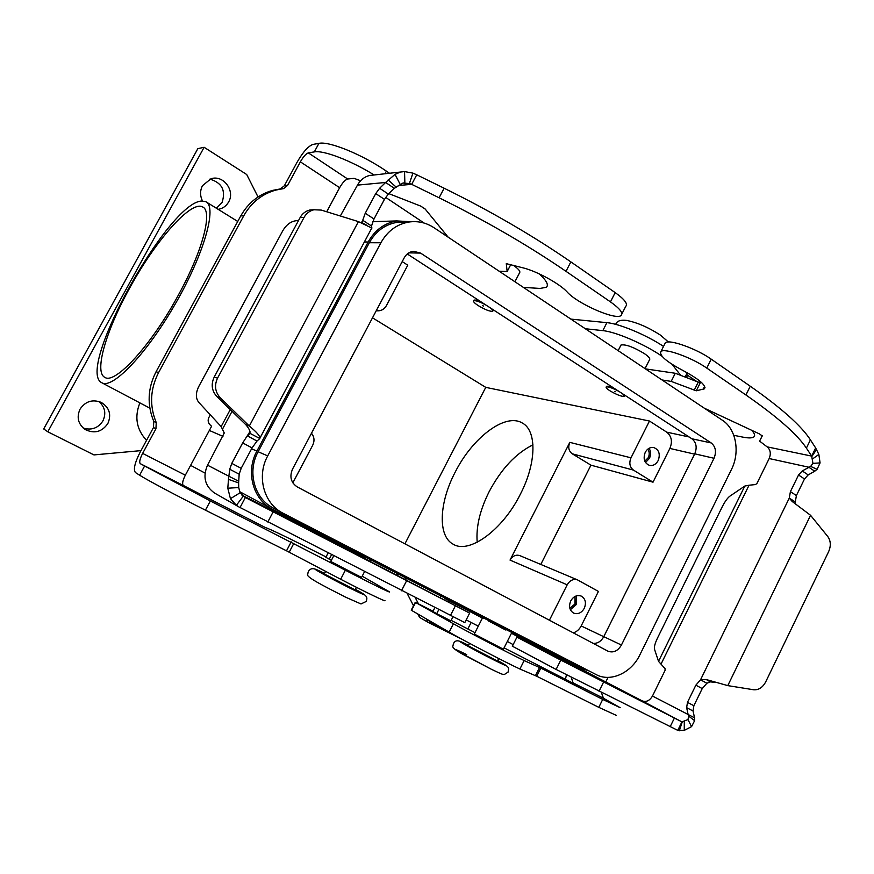 <?xml version="1.0" encoding="UTF-8"?>
<svg xmlns="http://www.w3.org/2000/svg" width="874" height="874" viewBox="0 0 874 874"><rect width="100%" height="100%" fill="white"/><g stroke="black" fill="none" stroke-linecap="round" stroke-linejoin="round"><path stroke-width="1.31" d="M384.768 600.449C387.663 602.765 366.097 592.452 340.663 579.254L286.508 550.806L205.434 510.165C178.558 496.727 146.308 479.575 139.621 475.205L135.448 472.55C133.165 469.633 134.76 462.783 140.233 452.011L153.463 427.561L153.758 421.388C146.919 404.695 147.695 388.143 156.075 371.734L240.754 215.933C248.205 202.768 258.89 194.247 272.797 190.357L280.379 188.926L284.345 185.769L297.029 162.335C302.885 152.152 308.183 146.187 312.892 144.428L318.934 143.358C329.039 140.965 362.131 154.458 386.374 171.129L389.596 173.314M156.075 371.734L158.587 372.586L243.77 215.769C251.275 202.528 262.014 193.952 275.998 190.04L283.624 188.598L287.612 185.419L300.372 161.843C303.322 156.708 305.976 153.726 308.325 152.874L314.312 151.901C323.402 150.022 350.791 160.466 374.159 174.986M326.046 556.935C291.042 539.149 270.743 529.316 265.172 527.437L183.3 485.452C181.978 483.967 182.655 480.547 185.332 475.194L211.595 426.25C207.444 423.027 207.062 419.28 210.459 415.008M158.587 372.586C150.153 389.105 149.367 405.765 156.238 422.557L155.943 428.773L142.637 453.387C139.884 458.806 139.097 462.237 140.266 463.657L210.339 500.977L345.372 570.219C370.773 583.406 392.229 593.894 389.258 591.742L362.197 576.195M424.185 223.088L385.642 197.371M216.391 208.241L222.04 202.539C225.995 190.456 221.93 182.666 209.847 179.148M202.495 200.987C199.96 195.787 199.949 190.685 202.484 185.67L210.973 178.766C223.285 174.516 235.456 190.74 228.606 201.992C226.41 205.849 223.187 208.252 218.948 209.214L218.183 209.345M83.281 428.107C91.628 430.532 98.183 428.107 102.946 420.853C106.366 413.271 104.946 406.792 98.696 401.406M107.863 423.519C101.974 431.953 94.414 433.952 85.182 429.527C78.136 424.163 76.42 417.39 80.026 409.185C85.335 401.374 92.371 399.09 101.122 402.335C109.392 407.459 111.643 414.516 107.863 423.519M622.703 393.846L624.517 396.414C621.611 396.676 616.683 394.764 609.724 390.667C606.829 388.755 605.66 387.51 606.228 386.931C608.359 386.516 612.641 388.034 619.076 391.486M624.932 395.288L624.681 396.064M615.711 391.738L614.815 391.377L615.711 391.738M645.045 368.62L649.513 359.771C650.496 358.711 648.792 356.658 644.378 353.599C633.486 347.044 625.708 344.181 621.021 345.001L620.715 345.623M511.563 633.027L503.402 649.207L474.287 634.054M488.315 620.868L505.773 629.925M468.311 645.81L497.437 661.017L498.693 658.526M488.511 620.485L501.698 627.947L505.74 629.99L506.002 629.488M486.119 305.157C479.815 301.738 475.664 300.285 473.686 300.798C473.042 301.563 474.538 303.147 478.176 305.572C485.179 309.757 490.041 311.647 492.75 311.231C493.329 310.707 492.477 309.56 490.205 307.812M493.056 309.658L492.947 310.849M483.53 306.064L482.645 305.692L483.53 306.064M513.366 265.27C518.621 269.006 520.675 271.53 519.538 272.841L514.917 281.745M330.776 561.49L361.552 577.43L364.425 571.88M364.294 557.109L241.901 495.121M356.417 587.317L355.095 589.874L324.287 573.923M364.534 556.651L364.261 557.175L359.039 554.542L345.809 547.637L346.06 547.146M644.794 461.188L648.279 457.659C649.666 454.524 649.513 451.683 647.798 449.127M645.22 452.393C647.306 448.69 650.114 447.062 653.632 447.499C658.974 449.629 660.493 453.988 658.188 460.554C656.057 464.323 653.206 465.951 649.622 465.438C644.389 463.242 642.914 458.894 645.22 452.393M645.515 462.521L649.426 458.38C651.075 454.731 650.955 451.366 649.065 448.275M569.837 608.238L574.972 603.978L575.037 596.429M570.722 600.941C573.453 596.374 576.916 594.746 581.144 596.046C585.427 598.614 586.487 602.699 584.291 608.304C581.527 612.936 578.009 614.553 573.726 613.155C569.553 610.544 568.548 606.469 570.722 600.941M570.361 609.713L576.174 604.633L576.469 595.839M201.883 201.02C168.365 201.566 74.814 370.685 101.919 382.801L102.302 382.987C113.314 388.755 147.651 352.506 175.991 302.71C204.45 252.979 217.222 206.767 205.871 201.719L201.883 201.02M520.336 494.269C502.539 530.212 469.207 554.127 453.398 544.327C437.481 536.352 439.087 502.659 455.168 472.189C472.397 437.754 505.281 412.561 522.259 422.994C536.876 430.445 536.712 462.783 520.336 494.269M477.204 542.241C475.926 526.967 479.924 510.077 489.189 491.592C501.261 468.912 515.846 453.322 532.965 444.833M178.514 294.822C151.41 345.197 114.931 384.811 104.825 377.349C93.813 372.127 106.311 330.132 129.538 288.289C154.949 241.388 190.98 199.982 202.637 206.963C212.928 211.093 202.877 250.521 178.514 294.822M589.021 670.926L581.713 668.468L272.131 509.072C252.903 499.273 245.441 471.621 256.901 451.082L368.162 241.989C374.837 230.135 384.352 223.121 396.72 220.925L411.326 221.745M360.601 180.754L354.025 178.34L347.699 179.017C345.23 179.749 342.553 182.644 339.636 187.692L326.723 211.759M146.548 440.343C136.508 429.516 134.29 417.029 139.884 402.881M603.759 636.698L581.177 625.948L598.428 591.425L577.517 579.899L519.801 555.602C515.813 554.422 512.557 555.919 510.034 560.092L569.826 442.364C567.86 447.204 568.679 451.028 572.251 453.803L590.944 465.165L540.788 564.44M577.517 579.899C573.311 578.675 569.87 580.314 567.193 584.826L549.407 620.234M404.913 543.836L485.758 387.368L372.499 317.819M311.483 433.242C314.345 436.836 314.749 440.824 312.717 445.216L292.845 482.841M581.177 625.948C579.32 629.488 576.698 631.793 573.3 632.863M653.02 482.186L633.464 470.103C629.717 467.142 628.898 463.045 630.995 457.823L649.48 421.028L666.742 432.16C671.593 436.148 672.641 441.578 669.888 448.428L653.02 482.186L590.944 465.165M485.758 387.368L649.48 421.028M402.215 261.599L407.776 265.183L386.439 305.583C384.451 309.046 381.588 310.794 377.863 310.849L376.366 310.674M539.182 273.846C546.523 280.499 548.916 284.979 546.348 287.295L540.023 288.431L523.373 287.393M420.733 206.111L425.277 209.159M403.722 182.895L406.53 184.785M331.377 560.321L325.849 557.306L328.012 553.166M731.429 469.524C740.289 452.317 736.148 429.003 722.427 420.274L433.963 227.699C426.283 222.684 417.98 220.794 409.043 222.007C396.862 224.148 387.477 231.064 380.889 242.775L267.706 455.9C256.41 476.199 263.773 503.479 282.728 513.06L596.134 674.586C610.642 682.496 631.312 672.958 639.844 654.899L731.429 469.524M273.518 508.144L272.972 507.86C254.301 498.42 247.036 471.632 258.125 451.749L369.32 242.732C375.787 231.249 385.03 224.454 397.025 222.357L405.219 222.116M593.238 643.406C597.696 643.548 601.203 641.298 603.781 636.654L694.743 453.825C697.288 447.477 696.338 442.463 691.902 438.781L407.284 253.973M292.506 469.163L404.192 257.852C406.366 253.995 409.48 251.81 413.544 251.308L420.58 253.089L711.185 442.932C715.675 446.68 716.614 451.792 714.025 458.271L621.425 645.045C617.863 651.032 613.406 653.086 608.031 651.217L297.247 486.905C290.944 482.656 289.36 476.745 292.506 469.163M473.795 300.58L473.992 300.197C474.921 299.727 477.248 300.263 480.984 301.825M606.337 386.701L606.512 386.363C607.517 385.915 610.085 386.57 614.193 388.318M140.987 450.623L93.955 454.917L47.808 431.8L204.134 147.291L246.719 174.527L258.027 196.967M462.477 639.517L428.02 622.299L426.239 618.879M418.471 603.847L415.368 597.86M406.224 580.172L404.771 577.375M471.141 622.463L467.841 628.952M47.808 431.8L43.7 428.959L197.841 148.646L204.134 147.291M417.816 614.007L419.575 617.394L428.02 622.299M413.511 605.726L407.306 593.763M398.074 575.966L396.621 573.169M733.778 435.296L742.539 437.066C748.308 438.224 752.055 438.191 753.781 436.978C755.344 435.744 754.655 433.515 751.716 430.303M680.682 375.339L672.062 364.316M662.022 356.275C645.001 344.345 615.766 331.759 602.831 330.634L585.307 328.733M663.53 346.41C646.279 334.895 619.262 323.631 606.895 322.659L570.886 319.108M696.884 381.577L687.554 375.252L686.549 374.214L686.429 372.313M571.246 664.284L571.727 663.322M575.627 666.556L576.119 665.584M608.053 677.383L605.682 682.179M565.434 679.48L566.45 674.695M616.378 715.402L598.799 707.35L602.721 699.419L620.19 707.689L603.431 698.228L601.378 692.459M571.159 677.088L573.093 682.856L581.778 687.685L504.079 647.863M602.721 699.419L540.788 668.097L524.149 660.569C509.935 653.807 467.12 631.509 453.431 623.752L415.27 602.295L433.067 611.166M451.159 620.365L474.997 632.656M452.907 616.946L450.908 620.857L436.716 613.668L438.726 609.735M434.815 607.747L432.881 611.516L436.716 613.668M598.799 707.35L536.712 676.236L519.91 669.014C505.587 662.405 462.761 640.063 449.16 632.12L411.228 610.183L415.27 602.295M444.964 629.684L434.127 624.801L432.728 622.627M428.916 620.42L430.161 622.506L433.875 624.648M444.658 598.395L482.393 618.082M483.147 618.235L458.916 605.726M512.372 646.203L556.115 669.44L677.776 730.369L681.917 721.88L560.791 660.099L516.938 637.146L567.51 662.929L511.454 633.257M507.324 641.44L513.169 644.63M466.181 619.917L478.297 626.155M511.399 632.907L642.15 700.861C646.236 702.346 649.677 700.74 652.463 696.054L665.081 670.369L665.07 668.654L658.515 661.345L654.451 649.054C654.036 646.88 655.085 643.122 657.63 637.78L722.241 506.8C724.907 501.578 727.441 498.049 729.823 496.203L744.812 486.053L749.04 485.223L661.017 664.12M642.15 700.861L681.917 721.88L687.947 719.575L688.778 716.221L688.1 714.484L694.546 717.816L694.622 720.646L691.574 726.622L684.266 730.369L677.776 730.369M814.732 471.217L808.199 474.921L804.495 478.963L796.4 495.558L795.296 501.982L789.288 498.071L790.413 491.636L798.541 474.997L802.245 470.944L810.657 466.41L812.94 463.362L811.673 456.097L815.65 447.958L818.851 454.414L820.074 462.914L817.081 469.316L814.732 471.217L808.778 467.208L769.175 458.544L756.971 483.388L755.562 484.557L749.04 485.223M694.546 717.816L693.049 710.999L693.858 705.722L702.226 688.581L706.891 683.228L710.365 681.884L716.866 682.507M706.891 683.228L700.533 679.808L695.857 685.172L687.467 702.368L686.647 707.656L688.1 714.484L652.463 696.054M810.559 515.299L792.117 501.414L789.288 498.071L700.533 679.808L706.29 679.557L727.78 685.62L753.639 689.761C758.621 690.154 762.631 687.554 765.668 681.949L828.618 551.68C831.087 545.889 830.813 540.842 827.787 536.538L810.559 515.299L727.78 685.62M795.569 503.632L795.296 501.982M664.655 344.181L665.365 342.783C668.949 338.883 696.316 348.54 711.228 359.17L750.263 386.221C781.4 408.038 801.447 425.922 810.416 439.862L815.65 447.958M704.291 408.169L759.55 433.963L762.248 435.94L759.604 441.108L767.132 446.865L811.673 456.097L806.385 448.111C797.296 434.4 777.139 416.69 745.915 394.982L706.771 368.085C691.815 357.51 664.491 347.743 660.962 351.501C658.985 355.27 666.163 361.53 682.507 370.248C699.091 379.141 706.378 385.347 704.368 388.843L696.283 390.798L671.188 381.392L662.033 379.961M767.132 446.865C770.464 449.717 771.141 453.606 769.175 458.544M645.438 368.883L675.274 373.264L698.271 382.113L701.363 382.353M675.274 373.264L671.188 381.392M331.454 554.946L329.214 559.218M249.997 432.838L249.833 433.275C250.488 431.406 249.134 428.533 245.78 424.666L249.319 426.031C256.912 432.248 260.43 436.41 259.862 438.529L257 441.042L252.051 447.914L241.18 468.322L239.17 474.178L238.624 482.929L228.485 479.367L227.797 488.205L230.452 498.683L236.373 505.281L238.788 506.865L215.015 493.318M238.624 482.929L238.733 487.561L240.044 492.783L245.354 497.514L469.655 613.1L371.133 561.938L339.582 544.611M228.485 479.367L229.731 469.251L231.774 463.384L242.688 442.91L249.997 431.581M298.482 220.609L296.548 220.674C291.02 221.242 286.454 224.574 282.826 230.67L198.769 386.494C195.612 392.972 195.59 398.227 198.704 402.269L221.155 426.599L224.247 432.98L207.52 465.176C202.571 476.778 204.92 486.075 214.556 493.067M469.622 613.144L464.804 622.627L238.788 506.865M244.84 497.23L245.354 497.514L240.022 507.554M365.245 213.245L362.732 220.281L371.516 226.005L373.996 218.981L384.44 199.359L388.329 194.094L394.338 188.325L385.62 182.458L379.633 188.271L375.744 193.569L365.245 213.245L373.996 218.981M340.325 215.987L357.466 185.124C360.241 180.142 364.196 176.941 369.341 175.51L404.542 171.588L412.91 173.118L416.745 174.8L411.676 184.338L409.403 183.529L412.91 173.118M257 441.042L247.648 436.006L249.461 433.843M220.368 397.899L249.319 426.031L358.427 221.614L321.271 210.077L313.908 209.771C309.614 210.831 306.326 213.376 304.054 217.429L217.55 378.114C214.163 385.478 215.091 392.065 220.368 397.899L217.003 396.72C211.759 390.929 210.831 384.385 214.206 377.076L217.55 378.114M245.78 424.666L217.003 396.72M314.203 209.705L309.888 210C305.627 211.049 302.36 213.584 300.099 217.604L214.206 377.076M361.683 222.957L362.732 220.281L361.377 222.826M371.909 228.081L358.427 221.614M371.516 226.005L371.865 228.027M409.403 183.529L402.892 183.048L394.338 188.325M357.466 185.124L385.62 182.458L395.026 174.374L400.15 172.167M621.873 313.941L625.718 306.403C628.078 303.944 624.571 299.345 615.187 292.615L570.853 261.883C532.998 235.762 490.762 211.202 444.134 188.216L416.745 174.8M398.216 185.517L411.676 184.338L439.087 197.775C485.726 220.816 528.027 245.332 565.991 271.322L610.467 301.88C619.874 308.577 623.413 313.111 621.097 315.481C615.962 320.627 577.321 303.682 567.15 291.982C560.026 283.963 537.39 271.475 523.57 267.99L506.275 263.653L507.16 271.541L499.109 271.191M448.176 237.193L424.993 208.82L420.613 206.056L388.81 193.624M374.356 174.964L369.341 175.51M510.777 264.582L507.16 271.541M207.52 465.176L238.46 481.159M468.551 645.34C445.423 633.847 470.955 648.563 495.263 660.657C508.919 667.343 509.728 667.31 497.677 660.547C510.82 667.823 508.744 667.375 508.078 672.128L504.374 674.477C502.364 674.335 503.195 674.957 491.09 669.123L465.274 655.609C456.053 650.726 451.945 647.547 452.929 646.094C453.377 642.772 454.731 641.013 457.004 640.817C458.763 640.74 459.484 640.948 468.551 645.34M466.716 654.604C455.441 649.087 452.688 648.126 458.446 651.709L491.002 669.069M355.368 589.338C368.697 596.822 366.982 596.472 350.212 588.268C324.265 575.365 301.388 561.993 324.56 573.388C314.017 568.319 313.941 568.406 311.242 568.887C308.992 570.001 307.867 571.738 307.845 574.109C304.567 576.37 322.801 585.504 345.667 597.204L361.006 603.956L366.304 601.41C367.495 596.789 367.801 595.959 355.379 589.338M240.754 215.933L243.77 215.769M142.637 453.387L185.332 475.194M183.3 485.452L140.266 463.657M279.549 189.09L282.783 188.762M153.463 427.561L155.943 428.773M139.621 475.205L144.483 466.213M339.636 187.692L300.372 161.843M209.345 430.456L222.946 436.355M251.592 448.788L256.901 451.082M567.193 584.826L510.034 560.092M153.758 421.388L156.238 422.557M284.345 185.769L287.612 185.419M386.374 171.129L384.942 173.817M318.934 143.358L314.312 151.901M340.663 579.254L345.372 570.219M289.196 552.204L293.893 543.267M286.508 550.806L291.206 541.869M630.995 457.823L569.826 442.364M633.464 470.103L572.251 453.803M689.073 436.945L666.742 432.16M694.59 454.141L669.888 448.428M205.434 510.165L210.339 500.977M380.889 242.775L369.32 242.732M267.706 455.9L258.125 451.749M621.425 645.045L603.781 636.654M714.025 458.271L694.743 453.825M711.185 442.932L691.902 438.781M420.58 253.089L408.857 252.859M364.371 241.978L368.162 241.989M687.554 375.252L686.407 377.546M686.549 374.214L685.129 377.055M606.895 322.659L602.831 330.634M603.431 698.228L573.093 682.856M411.545 610.38L415.598 602.492M536.712 676.236L540.788 668.097M535.456 675.635L539.542 667.496M519.91 669.014L524.149 660.569M449.16 632.12L453.431 623.752M308.325 152.874L347.699 179.017M444.811 598.471L458.937 605.748L444.844 598.482M556.115 669.44L560.791 660.099M440.267 597.63L440.867 596.461M448.723 602.022L449.28 600.93M455.179 605.398L455.736 604.295M688.778 716.221L694.622 720.646M682.255 721.88L679.306 730.806M670.15 726.742L674.367 718.122M599.029 691.258L603.584 682.081M710.365 681.884L706.29 679.557M796.4 495.558L790.413 491.636M804.495 478.963L798.541 474.997M808.199 474.921L802.245 470.944M810.657 466.41L817.081 469.316M812.94 463.362L820.074 462.914M811.695 456.72L816.633 449.433M810.416 439.862L806.385 448.111M812.328 459.112L818.851 454.414M711.228 359.17L706.771 368.085M750.263 386.221L745.915 394.982M762.237 435.765L759.604 441.108M698.271 382.113L694.164 390.317M700.391 382.572L696.283 390.798M704.641 386.264L703.1 389.356M658.515 661.345L744.812 486.053M702.226 688.581L695.857 685.172M693.049 710.999L686.647 707.656M693.858 705.722L687.467 702.368M687.947 719.575L691.574 726.622M684.287 721.454L684.266 730.369M238.733 487.561L227.797 488.205M450.361 615.657L455.332 605.911M401.45 590.78L406.563 580.86M267.794 521.996L273.114 511.924M243.267 496.224L236.373 505.281M232.047 411.326L222.477 429.178M249.833 433.275L259.862 438.529M300.099 217.604L304.054 217.429M362.142 222.717L366.84 225.295M375.744 193.569L384.44 199.359M379.633 188.271L388.329 194.094M396.108 187.036L388.132 179.935M615.187 292.615L610.467 301.88M400.117 184.217L395.026 174.374M404.859 182.808L404.542 171.588M444.134 188.216L439.087 197.775M570.853 261.883L565.991 271.322M242.688 442.91L252.051 447.914M229.731 469.251L239.17 474.178M231.774 463.384L241.18 468.322M240.044 492.783L230.452 498.683M221.155 426.599L230.266 409.6M668.402 341.985L660.373 335.07C648.18 327.247 636.796 322.342 626.221 320.365C620.267 319.753 616.771 321.086 615.722 324.363M272.797 190.357L275.998 190.04M218.063 209.279L218.948 209.214M618.147 350.66L621.021 345.001M482.47 617.929L474.254 634.109M469.578 643.33L468.267 645.897M370.39 560.376L369.921 561.305M325.587 571.421L324.232 574.01M101.919 382.801L149.847 408.158M190.608 465.35L205.019 473.085M239.476 491.559L272.131 509.072M280.379 188.926L283.624 188.598M409.043 222.007L397.025 222.357M282.728 513.06L272.972 507.86M372.717 221.679L396.72 220.925M433.985 624.713L430.161 622.506M512.328 646.29L516.938 637.146M440.125 597.554L440.725 596.385M665.365 342.783L660.962 351.501M704.368 388.843L705.001 387.564M345.853 547.55L337.768 543.388M309.888 210L313.908 209.771M371.8 228.016L260.004 437.983M473.686 300.798L473.992 300.197M333.606 556.05L330.743 561.545M522.259 422.994L523.002 423.442M606.228 386.931L606.512 386.363M206.461 202.091L237.739 221.461"/></g></svg>
